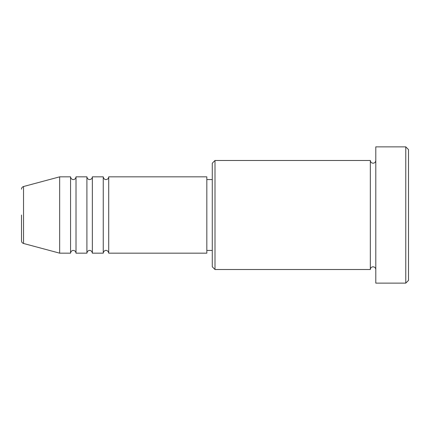 <?xml version="1.0" encoding="UTF-8"?>
<svg xmlns="http://www.w3.org/2000/svg" width="430" height="430" viewBox="0 0 430 430"><rect width="100%" height="100%" fill="white"/><g stroke="black" fill="none" stroke-linecap="round" stroke-linejoin="round"><path stroke-width="0.64" d="M21.5 215L21.5 240.838L21.5 215M108.709 176.843L108.709 253.157L206.825 253.157L206.825 176.843L108.709 176.843C108.548 178.498 107.64 179.407 105.984 179.568C106.108 179.681 103.737 179.708 103.259 176.843L103.259 253.157L92.359 253.157L92.359 176.843L103.259 176.843M86.908 176.843L86.908 253.157L76.008 253.157L76.008 176.843L86.908 176.843C87.387 179.708 89.752 179.681 89.633 179.568C91.289 179.407 92.197 178.498 92.359 176.843M70.558 176.843L70.558 253.157L59.657 253.157L59.657 176.843L70.558 176.843C71.036 179.708 73.401 179.681 73.283 179.568C73.401 179.697 75.632 179.509 76.008 176.843M215 269.508L212.275 266.783L212.275 163.217L215 160.492L215 269.508L370.343 269.508L370.343 160.492C370.504 162.148 371.418 163.056 373.068 163.217C374.723 163.056 375.632 162.148 375.793 160.492M405.775 146.867L408.5 149.592L408.5 280.408L405.775 283.133L405.775 146.867L375.793 146.867L375.793 283.133L405.775 283.133M59.657 176.843L23.521 186.529L23.521 243.471C22.252 243.052 21.581 242.171 21.5 240.838M206.825 250.432L212.275 250.432M23.521 243.471L59.657 253.157M215 160.492L370.343 160.492M206.825 179.568L212.275 179.568M375.793 269.508C375.632 267.852 374.723 266.944 373.068 266.783C371.418 266.944 370.504 267.852 370.343 269.508M76.008 253.157C75.847 251.502 74.938 250.593 73.283 250.432C73.401 250.319 71.036 250.292 70.558 253.157M92.359 253.157C91.88 250.292 89.515 250.319 89.633 250.432C89.752 250.319 87.387 250.292 86.908 253.157M108.709 253.157C108.231 250.292 105.866 250.319 105.984 250.432C106.108 250.319 103.737 250.292 103.259 253.157M23.521 186.529C22.252 186.948 21.581 187.829 21.5 189.162"/></g></svg>
